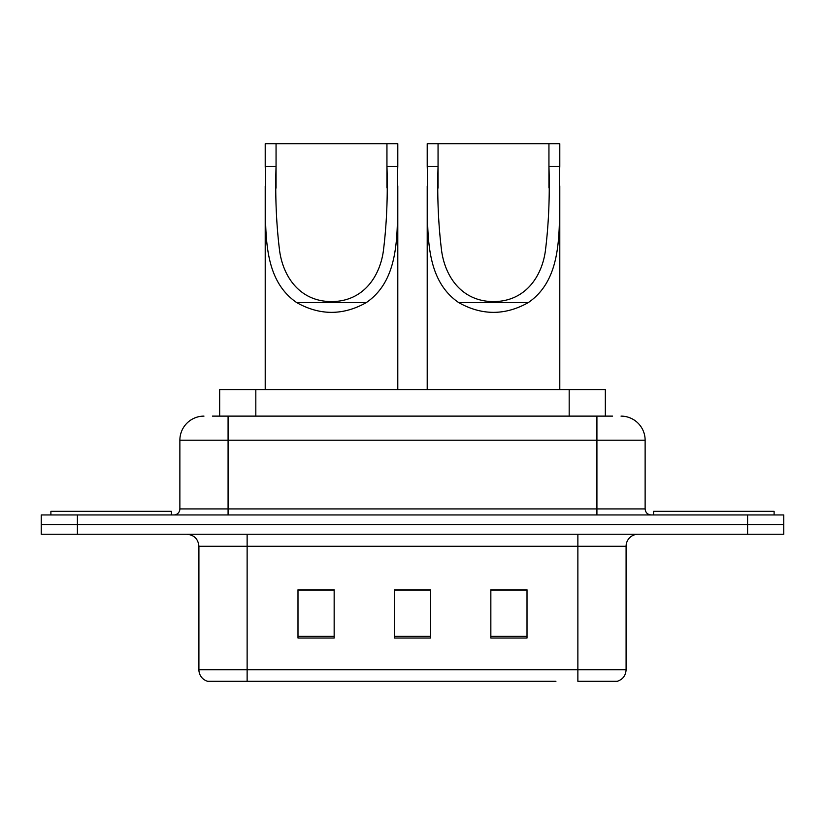 <?xml version="1.0" encoding="UTF-8"?>
<svg xmlns="http://www.w3.org/2000/svg" width="825" height="825" viewBox="0 0 825 825"><rect width="100%" height="100%" fill="white"/><g stroke="black" fill="none" stroke-linecap="round" stroke-linejoin="round"><path stroke-width="1.24" d="M212.417 416.12L228.082 416.12L212.417 416.12L219.667 416.12L219.667 389.596L605.333 389.596L605.333 416.12M203.971 416.12A24.111 24.111 0 0 0 179.871 440.22L179.871 508.932A6.022 6.022 0 0 1 173.838 514.955M621.029 416.12A24.111 24.111 0 0 1 645.129 440.22L228.082 440.22L228.082 416.12L612.583 416.12M645.129 440.22L645.129 508.932C645.49 512.593 647.501 514.594 651.162 514.955M77.406 514.955L41.25 514.955L41.25 524.597L77.406 524.597L41.25 524.597L41.25 534.239L77.406 534.239L77.406 524.597L747.594 524.597L77.406 524.597L77.406 514.955L747.594 514.955L747.594 524.597L783.75 524.597L747.594 524.597L747.594 534.239L77.406 534.239M747.594 534.239L783.75 534.239L783.75 514.955L747.594 514.955M269.063 681.295L208.189 681.295M626.092 669.725C625.752 675.5 622.865 679.357 617.409 681.295L577.871 681.295L577.871 669.725L626.092 669.725L626.092 546.294A12.055 12.055 0 0 1 638.148 534.239M207.591 681.295A12.055 12.055 0 0 1 198.907 669.725L198.907 546.294C198.196 538.972 194.174 534.961 186.852 534.239M527.01 638.024L527.01 589.803L490.844 589.803L490.844 638.024L527.01 638.024M334.156 638.024L334.156 589.803L297.99 589.803L297.99 638.024L334.156 638.024M430.578 638.024L430.578 589.803L394.422 589.803L394.422 638.024L430.578 638.024M555.937 681.295L247.129 681.295L247.129 669.725L577.871 669.725L577.871 546.294L198.907 546.294M430.578 590.05L394.422 590.05M334.156 590.05L297.99 590.05M527.01 590.05L490.844 590.05M171.425 514.955L171.425 511.335L50.892 511.335L50.892 514.955M276.055 143.705L397.794 143.705L397.794 166.279C395.722 217.769 405.766 275.581 366.207 302.651C343.066 315.583 319.935 315.583 296.794 302.651C257.266 275.602 267.269 218.017 265.207 166.279L265.207 143.705L276.055 143.705L276.055 188.121M265.207 166.279L276.055 166.279C275.107 196.082 276.303 224.307 279.623 250.944C283.202 276.396 299.434 301.455 331.464 301.599C363.547 301.517 379.851 276.282 383.367 251.006C386.698 224.431 387.894 196.195 386.946 166.279L386.946 143.705M397.794 166.279L386.946 166.279L386.946 187.873M265.207 186.027L265.207 389.596M397.794 185.893L397.794 389.596M438.054 143.705L559.793 143.705L559.793 166.279C557.721 217.769 567.765 275.581 528.206 302.651C505.065 315.583 481.934 315.583 458.793 302.651C419.265 275.602 429.268 218.017 427.206 166.279L427.206 143.705L438.054 143.705L438.054 188.121M427.206 166.279L438.054 166.279C437.106 196.082 438.302 224.307 441.623 250.944C445.201 276.396 461.433 301.455 493.463 301.599C525.546 301.517 541.85 276.282 545.366 251.006C548.697 224.431 549.893 196.195 548.945 166.279L548.945 143.705M559.793 166.279L548.945 166.279L548.945 187.873M427.206 186.027L427.206 389.596M559.793 185.893L559.793 389.596M774.108 514.955L774.108 511.335L653.575 511.335L653.575 514.955M255.822 416.12L255.822 389.596M569.178 416.12L569.178 389.596M228.082 514.955L228.082 440.22L179.871 440.22M179.871 508.932L645.129 508.932M596.918 416.12L596.918 514.955M577.871 534.239L577.871 546.294L626.092 546.294M198.907 669.725L247.129 669.725L247.129 534.239M430.578 636.343L394.422 636.343M334.156 636.343L297.99 636.343M527.01 636.343L490.844 636.343M296.794 302.651L366.207 302.651M458.793 302.651L528.206 302.651"/></g></svg>
